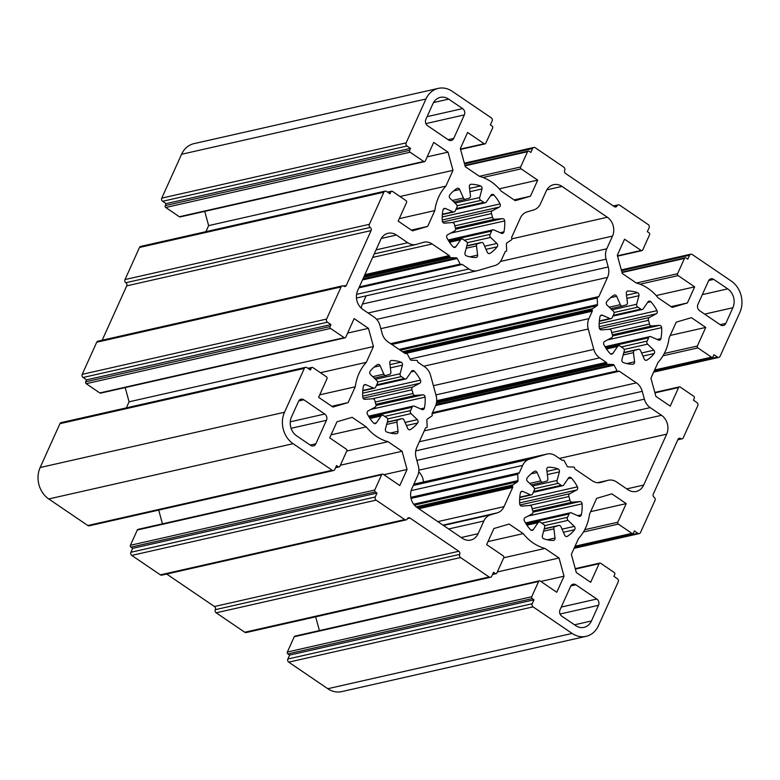 <?xml version="1.0" encoding="UTF-8"?>
<svg xmlns="http://www.w3.org/2000/svg" width="780" height="780" viewBox="0 0 780 780"><rect width="100%" height="100%" fill="white"/><g stroke="black" fill="none" stroke-linecap="round" stroke-linejoin="round"><path stroke-width="1.17" d="M418.109 362.369L424.71 366.853A13.835 11.612 -102.7 0 1 430.55 375.326L436.127 395.714A13.835 11.612 -102.7 0 1 435.445 406.107L432.101 413.517A0.926 0.77 77.3 0 0 432.052 414.209L432.247 414.931A0.926 0.77 -102.7 0 1 431.935 415.954L427.391 419.016A1.384 1.16 77.3 0 0 426.855 420.186L427.157 426.699A0.926 0.77 -102.7 0 1 426.621 427.567L425.929 427.772A0.926 0.77 77.3 0 0 425.48 428.181L416.822 447.349A13.835 11.612 77.3 0 0 416.13 457.743L418.275 465.553A13.835 11.612 -102.7 0 1 417.583 475.946L411.86 488.621A13.835 11.612 77.3 0 0 417.027 507.488L462.365 538.317A13.835 11.612 77.3 0 0 470.72 540.062A13.835 11.612 77.3 0 0 478.13 533.686L483.853 521.011A13.835 11.612 -102.7 0 1 490.669 514.79L497.201 512.87A13.835 11.612 77.3 0 0 504.017 506.649L512.675 487.481A0.926 0.77 77.3 0 0 512.723 486.788L512.499 485.959A0.926 0.77 -102.7 0 1 512.811 484.936L517.471 481.806A1.384 1.16 77.3 0 0 517.998 480.626L517.706 474.269A0.926 0.77 -102.7 0 1 518.242 473.401L518.846 473.226A0.926 0.77 77.3 0 0 519.295 472.816L522.649 465.397A13.835 11.612 -102.7 0 1 529.464 459.176L546.507 454.174A13.835 11.612 -102.7 0 1 547.102 454.019A13.835 11.612 -102.7 0 1 555.457 455.764L562.058 460.249A0.926 0.77 77.3 0 0 562.653 460.356L563.258 460.18A0.926 0.77 -102.7 0 1 564.154 460.629L567.118 466.196A1.384 1.16 77.3 0 0 568.172 466.908L573.719 467.054A0.926 0.77 -102.7 0 1 574.509 467.747L574.733 468.575A0.926 0.77 77.3 0 0 575.123 469.141L592.205 480.753A13.835 11.612 77.3 0 0 600.551 482.498A13.835 11.612 77.3 0 0 601.156 482.342L607.688 480.421A13.835 11.612 -102.7 0 1 608.283 480.265A13.835 11.612 -102.7 0 1 616.639 482.011L627.929 489.694A13.835 11.612 77.3 0 0 636.285 491.439A13.835 11.612 77.3 0 0 643.695 485.062L666.676 434.158A13.835 11.612 77.3 0 0 661.518 415.301L650.227 407.618A13.835 11.612 -102.7 0 1 644.377 399.145L642.242 391.336A13.835 11.612 77.3 0 0 636.402 382.863L619.32 371.251A0.926 0.77 77.3 0 0 618.725 371.144L618.033 371.348A0.926 0.77 -102.7 0 1 617.136 370.9L614.094 365.196A1.384 1.16 77.3 0 0 613.051 364.484L607.63 364.348A0.926 0.77 -102.7 0 1 606.84 363.656L606.645 362.934A0.926 0.77 77.3 0 0 606.255 362.369L599.654 357.874A13.835 11.612 -102.7 0 1 593.804 349.401L588.227 329.014A13.835 11.612 -102.7 0 1 588.919 318.63L592.264 311.21A0.926 0.77 77.3 0 0 592.312 310.518L592.108 309.796A0.926 0.77 -102.7 0 1 592.429 308.782L596.973 305.721A1.384 1.16 77.3 0 0 597.5 304.541L597.197 298.038A0.926 0.77 -102.7 0 1 597.743 297.16L598.435 296.965A0.926 0.77 77.3 0 0 598.884 296.546L607.542 277.378A13.835 11.612 77.3 0 0 608.225 266.984L606.089 259.174A13.835 11.612 -102.7 0 1 606.772 248.781L612.495 236.106A13.835 11.612 77.3 0 0 607.337 217.249L561.99 186.41A13.835 11.612 77.3 0 0 553.634 184.665A13.835 11.612 77.3 0 0 546.224 191.041L540.501 203.716A13.835 11.612 -102.7 0 1 533.686 209.937L527.153 211.858A13.835 11.612 77.3 0 0 520.338 218.078L511.69 237.247A0.926 0.77 77.3 0 0 511.641 237.939L511.865 238.768A0.926 0.77 -102.7 0 1 511.553 239.791L506.893 242.931A1.384 1.16 77.3 0 0 506.366 244.101L506.659 250.458A0.926 0.77 -102.7 0 1 506.123 251.326L505.518 251.501A0.926 0.77 77.3 0 0 505.06 251.92L501.716 259.331A13.835 11.612 -102.7 0 1 494.9 265.551L477.857 270.553A13.835 11.612 -102.7 0 1 477.262 270.709A13.835 11.612 -102.7 0 1 468.907 268.964L462.306 264.478A0.926 0.77 77.3 0 0 461.711 264.371L461.107 264.547A0.926 0.77 -102.7 0 1 460.21 264.098L457.236 258.531A1.384 1.16 77.3 0 0 456.193 257.819L450.635 257.683A0.926 0.77 -102.7 0 1 449.855 256.981L449.631 256.152A0.926 0.77 77.3 0 0 449.241 255.586L432.159 243.974A13.835 11.612 77.3 0 0 423.803 242.229A13.835 11.612 77.3 0 0 423.209 242.385L416.676 244.306A13.835 11.612 -102.7 0 1 416.081 244.462A13.835 11.612 -102.7 0 1 407.726 242.716L396.435 235.034A13.835 11.612 77.3 0 0 388.079 233.288A13.835 11.612 77.3 0 0 380.669 239.665L357.679 290.569A13.835 11.612 77.3 0 0 362.846 309.436L374.137 317.109A13.835 11.612 -102.7 0 1 379.977 325.582L382.112 333.392A13.835 11.612 77.3 0 0 387.962 341.864L405.034 353.476A0.926 0.77 77.3 0 0 405.639 353.584L406.331 353.379A0.926 0.77 -102.7 0 1 407.228 353.827L410.27 359.531A1.384 1.16 77.3 0 0 411.313 360.243L416.735 360.38A0.926 0.77 -102.7 0 1 417.514 361.081L417.719 361.803A0.926 0.77 77.3 0 0 418.109 362.369M333.567 470.545L89.203 525.817A2.301 1.94 -102.7 0 1 87.808 525.525L48.74 498.956A23.059 19.354 -102.7 0 1 40.141 467.522L59.943 423.667A2.301 1.94 -102.7 0 1 61.181 422.604L305.536 367.331A2.301 1.94 -102.7 0 1 306.93 367.624L310.421 370.003L311.308 368.043A1.384 1.16 -102.7 0 1 312.877 367.575L326.488 376.828A1.384 1.16 -102.7 0 1 327.005 378.709L318.601 397.312L332.933 407.053L348.133 402.587L355.27 386.792A46.108 38.708 -102.7 0 1 366.308 362.339L373.444 346.544L368.462 328.351L354.139 318.61L345.745 337.214A1.384 1.16 -102.7 0 1 344.165 337.672L330.564 328.419A1.384 1.16 -102.7 0 1 330.047 326.537L330.925 324.577L327.444 322.208A2.301 1.94 -102.7 0 1 326.586 319.059L341.075 286.952A2.301 1.94 -102.7 0 1 343.707 286.182A2.301 1.94 77.3 0 0 346.33 285.412L371.085 230.597A2.301 1.94 77.3 0 0 370.227 227.448A2.301 1.94 -102.7 0 1 369.369 224.309L383.867 192.202A2.301 1.94 -102.7 0 1 386.49 191.431L389.981 193.801L390.858 191.841A1.384 1.16 -102.7 0 1 392.438 191.383L406.039 200.626A1.384 1.16 -102.7 0 1 406.555 202.517L398.161 221.111L412.483 230.861L427.694 226.385L434.821 210.59A46.108 38.708 -102.7 0 1 445.868 186.137L452.995 170.342L448.022 152.149L433.7 142.409L425.295 161.011A1.384 1.16 -102.7 0 1 423.725 161.47L410.114 152.227A1.384 1.16 -102.7 0 1 409.607 150.335L410.485 148.376L406.994 146.006A2.301 1.94 -102.7 0 1 406.136 142.867L425.938 99.011A23.059 19.354 -102.7 0 1 438.292 88.384A23.059 19.354 -102.7 0 1 452.215 91.289L491.283 117.858A2.301 1.94 -102.7 0 1 492.141 120.997L490.376 124.917L492.122 126.097A1.384 1.16 -102.7 0 1 492.638 127.988L485.745 143.257A1.384 1.16 -102.7 0 1 484.165 143.725L467.6 132.454L460.337 148.531L465.309 166.725L479.378 176.29A46.108 38.708 -102.7 0 1 501.169 191.11L515.239 200.674L530.449 196.209L537.703 180.131L521.137 168.86A1.384 1.16 -102.7 0 1 520.621 166.978L527.514 151.71A1.384 1.16 -102.7 0 1 529.093 151.242L530.839 152.431L532.603 148.512A2.301 1.94 -102.7 0 1 535.236 147.742L563.833 167.193A2.301 1.94 -102.7 0 1 564.691 170.332A2.301 1.94 77.3 0 0 565.558 173.482L614.386 206.68A2.301 1.94 77.3 0 0 617.019 205.91A2.301 1.94 -102.7 0 1 619.642 205.14L648.239 224.591A2.301 1.94 -102.7 0 1 649.106 227.731L647.332 231.65L649.077 232.83A1.384 1.16 -102.7 0 1 649.594 234.721L642.7 249.99A1.384 1.16 -102.7 0 1 641.121 250.458L624.556 239.187L617.292 255.274L622.274 273.458L636.343 283.023A46.108 38.708 -102.7 0 1 658.125 297.843L672.194 307.408L687.404 302.942L694.668 286.865L678.093 275.594A1.384 1.16 -102.7 0 1 677.576 273.712L684.479 258.443A1.384 1.16 -102.7 0 1 686.049 257.975L687.794 259.165L689.559 255.245A2.301 1.94 -102.7 0 1 692.192 254.475L731.26 281.044A23.059 19.354 -102.7 0 1 739.859 312.478L720.057 356.333A2.301 1.94 -102.7 0 1 717.425 357.103L713.944 354.734L713.057 356.694A1.384 1.16 -102.7 0 1 711.477 357.152L697.876 347.899A1.384 1.16 -102.7 0 1 697.359 346.018L705.754 327.415L691.431 317.674L676.231 322.14L669.094 337.935A46.108 38.708 -102.7 0 1 658.057 362.388L650.92 378.193L655.892 396.377L670.225 406.117L678.62 387.523A1.384 1.16 -102.7 0 1 680.199 387.055L693.8 396.308A1.384 1.16 -102.7 0 1 694.317 398.19L693.43 400.15L696.92 402.519A2.301 1.94 -102.7 0 1 697.778 405.668L683.28 437.775A2.301 1.94 -102.7 0 1 680.657 438.545A2.301 1.94 77.3 0 0 678.025 439.315L653.279 494.14A2.301 1.94 77.3 0 0 654.137 497.279A2.301 1.94 -102.7 0 1 654.995 500.428L640.497 532.535A2.301 1.94 -102.7 0 1 637.874 533.306L634.384 530.926L633.496 532.886A1.384 1.16 -102.7 0 1 631.927 533.354L618.316 524.101A1.384 1.16 -102.7 0 1 617.799 522.22L626.203 503.617L611.871 493.877L596.671 498.342L589.534 514.137A46.108 38.708 -102.7 0 1 578.497 538.59L571.36 554.385L576.342 572.578L590.665 582.319L599.059 563.716A1.384 1.16 -102.7 0 1 600.639 563.258L614.24 572.51A1.384 1.16 -102.7 0 1 614.757 574.392L613.88 576.352L617.36 578.721A2.301 1.94 -102.7 0 1 618.228 581.87L598.426 625.726A23.059 19.354 -102.7 0 1 586.072 636.353A23.059 19.354 -102.7 0 1 572.14 633.438L533.081 606.879A2.301 1.94 -102.7 0 1 532.213 603.73L533.988 599.82L532.243 598.63A1.384 1.16 -102.7 0 1 531.726 596.739L538.619 581.471A1.384 1.16 -102.7 0 1 540.199 581.012L556.764 592.274L564.028 576.196L559.045 558.002L544.976 548.438A46.108 38.708 -102.7 0 1 523.195 533.617L509.125 524.053L493.915 528.518L486.652 544.596L503.227 555.867A1.384 1.16 -102.7 0 1 503.743 557.758L496.84 573.027A1.384 1.16 -102.7 0 1 495.271 573.485L493.526 572.306L491.761 576.215A2.301 1.94 -102.7 0 1 489.128 576.986L460.531 557.544A2.301 1.94 -102.7 0 1 459.664 554.395A2.301 1.94 77.3 0 0 458.806 551.255L409.978 518.047A2.301 1.94 77.3 0 0 407.345 518.817A2.301 1.94 -102.7 0 1 404.723 519.587L376.116 500.136A2.301 1.94 -102.7 0 1 375.258 496.997L377.023 493.077L375.287 491.897A1.384 1.16 -102.7 0 1 374.77 490.006L381.664 474.737A1.384 1.16 -102.7 0 1 383.233 474.279L399.808 485.54L407.072 469.462L402.09 451.269L388.021 441.704A46.108 38.708 -102.7 0 1 366.239 426.884L352.16 417.319L336.96 421.785L329.696 437.863L346.261 449.134A1.384 1.16 -102.7 0 1 346.778 451.015L339.885 466.294A1.384 1.16 -102.7 0 1 338.305 466.752L336.57 465.572L334.796 469.482A2.301 1.94 -102.7 0 1 332.173 470.252L293.104 443.693A23.059 19.354 -102.7 0 1 284.505 412.25L304.307 368.394A2.301 1.94 -102.7 0 1 305.536 367.331M603.895 344.614A2.301 1.94 -102.7 0 1 604.627 341.455L611.549 337.75A2.301 1.94 77.3 0 0 612.427 334.922A23.059 19.354 -102.7 0 1 611.413 331.217A2.301 1.94 77.3 0 0 609.239 329.287L601.468 329.901A2.301 1.94 -102.7 0 1 599.245 327.61A36.894 30.966 -102.7 0 1 599.966 316.69A2.301 1.94 -102.7 0 1 602.433 315.237L609.941 318.562A2.301 1.94 77.3 0 0 612.319 317.45A23.059 19.354 -102.7 0 1 613.801 314.184A2.301 1.94 77.3 0 0 613.304 311.113L607.035 305.068A2.301 1.94 -102.7 0 1 606.723 301.724A36.894 30.966 -102.7 0 1 613.889 295.181A2.301 1.94 -102.7 0 1 616.649 296.283L620.344 304.688A2.301 1.94 77.3 0 0 622.83 305.935A23.059 19.354 -102.7 0 1 625.355 305.146A23.059 19.354 -102.7 0 1 625.931 305.029A2.301 1.94 77.3 0 0 627.413 302.611L626.301 293.446A2.301 1.94 -102.7 0 1 628.095 291.008A36.894 30.966 -102.7 0 1 637.504 292.685A2.301 1.94 -102.7 0 1 638.937 295.698L636.655 304.258A2.301 1.94 77.3 0 0 637.796 307.135A23.059 19.354 -102.7 0 1 640.702 309.114A2.301 1.94 77.3 0 0 643.295 308.763L648.005 301.86A2.301 1.94 -102.7 0 1 650.842 301.753A36.894 30.966 -102.7 0 1 656.984 310.654A2.301 1.94 -102.7 0 1 656.243 313.814L649.331 317.519A2.301 1.94 77.3 0 0 648.453 320.336A23.059 19.354 -102.7 0 1 649.467 324.051A2.301 1.94 77.3 0 0 651.641 325.972L659.412 325.367A2.301 1.94 -102.7 0 1 661.635 327.649A36.894 30.966 -102.7 0 1 660.913 338.578A2.301 1.94 -102.7 0 1 658.437 340.022L650.929 336.706A2.301 1.94 77.3 0 0 648.55 337.818A23.059 19.354 -102.7 0 1 647.078 341.084A2.301 1.94 77.3 0 0 647.575 344.146L653.845 350.2A2.301 1.94 -102.7 0 1 654.157 353.545A36.894 30.966 -102.7 0 1 646.99 360.087A2.301 1.94 -102.7 0 1 644.231 358.976L640.536 350.571A2.301 1.94 77.3 0 0 638.05 349.333A23.059 19.354 -102.7 0 1 635.524 350.123A23.059 19.354 -102.7 0 1 634.949 350.24A2.301 1.94 77.3 0 0 633.467 352.648L634.569 361.813A2.301 1.94 -102.7 0 1 632.785 364.26A36.894 30.966 -102.7 0 1 623.376 362.583A2.301 1.94 -102.7 0 1 621.943 359.57L624.224 351.01A2.301 1.94 77.3 0 0 623.083 348.133A23.059 19.354 -102.7 0 1 620.178 346.154A2.301 1.94 77.3 0 0 617.584 346.495L612.875 353.408A2.301 1.94 -102.7 0 1 610.038 353.515A36.894 30.966 -102.7 0 1 603.895 344.614M476.502 245.915L477.613 255.079A2.301 1.94 -102.7 0 1 475.829 257.517A36.894 30.966 -102.7 0 1 466.411 255.85A2.301 1.94 -102.7 0 1 464.987 252.837L467.259 244.276A2.301 1.94 77.3 0 0 466.128 241.4A23.059 19.354 -102.7 0 1 463.213 239.421A2.301 1.94 77.3 0 0 460.629 239.762L455.92 246.675A2.301 1.94 -102.7 0 1 453.082 246.782A36.894 30.966 -102.7 0 1 446.93 237.871A2.301 1.94 -102.7 0 1 447.671 234.721L454.594 231.016A2.301 1.94 77.3 0 0 455.471 228.189A23.059 19.354 -102.7 0 1 454.457 224.484A2.301 1.94 77.3 0 0 452.273 222.553L444.512 223.168A2.301 1.94 -102.7 0 1 442.289 220.876A36.894 30.966 -102.7 0 1 443.001 209.957A2.301 1.94 -102.7 0 1 445.477 208.504L452.985 211.828A2.301 1.94 77.3 0 0 455.364 210.717A23.059 19.354 -102.7 0 1 456.836 207.451A2.301 1.94 77.3 0 0 456.349 204.38L450.07 198.334A2.301 1.94 -102.7 0 1 449.767 194.99A36.894 30.966 -102.7 0 1 456.924 188.448A2.301 1.94 -102.7 0 1 459.683 189.55L463.388 197.954A2.301 1.94 77.3 0 0 465.874 199.202A23.059 19.354 -102.7 0 1 468.39 198.412A23.059 19.354 -102.7 0 1 468.965 198.296A2.301 1.94 77.3 0 0 470.457 195.877L469.345 186.713A2.301 1.94 -102.7 0 1 471.139 184.275A36.894 30.966 -102.7 0 1 480.548 185.952A2.301 1.94 -102.7 0 1 481.981 188.955L479.7 197.525A2.301 1.94 77.3 0 0 480.831 200.401A23.059 19.354 -102.7 0 1 483.746 202.381A2.301 1.94 77.3 0 0 486.33 202.03L491.039 195.127A2.301 1.94 -102.7 0 1 493.877 195.01A36.894 30.966 -102.7 0 1 500.029 203.921A2.301 1.94 -102.7 0 1 499.288 207.08L492.365 210.785A2.301 1.94 77.3 0 0 491.488 213.603A23.059 19.354 -102.7 0 1 492.502 217.318A2.301 1.94 77.3 0 0 494.686 219.239L502.447 218.634A2.301 1.94 -102.7 0 1 504.68 220.916A36.894 30.966 -102.7 0 1 503.958 231.835A2.301 1.94 -102.7 0 1 501.482 233.288L493.974 229.964A2.301 1.94 77.3 0 0 491.595 231.085A23.059 19.354 -102.7 0 1 490.123 234.351A2.301 1.94 77.3 0 0 490.61 237.412L496.889 243.467A2.301 1.94 -102.7 0 1 497.201 246.811A36.894 30.966 -102.7 0 1 490.035 253.344A2.301 1.94 -102.7 0 1 487.276 252.242L483.571 243.838A2.301 1.94 77.3 0 0 481.094 242.59A23.059 19.354 -102.7 0 1 478.569 243.389A23.059 19.354 -102.7 0 1 477.994 243.506A2.301 1.94 77.3 0 0 476.502 245.915L466.206 248.245M527.475 481.26A2.301 1.94 -102.7 0 1 527.163 477.925A36.894 30.966 -102.7 0 1 534.329 471.383A2.301 1.94 -102.7 0 1 537.088 472.485L540.784 480.889A2.301 1.94 77.3 0 0 543.27 482.137A23.059 19.354 -102.7 0 1 545.795 481.348A23.059 19.354 -102.7 0 1 546.37 481.221A2.301 1.94 77.3 0 0 547.852 478.813L546.751 469.648A2.301 1.94 -102.7 0 1 548.535 467.21A36.894 30.966 -102.7 0 1 557.953 468.877A2.301 1.94 -102.7 0 1 559.377 471.89L557.096 480.451A2.301 1.94 77.3 0 0 558.236 483.337A23.059 19.354 -102.7 0 1 561.142 485.316A2.301 1.94 77.3 0 0 563.735 484.965L568.444 478.062A2.301 1.94 -102.7 0 1 571.282 477.945A36.894 30.966 -102.7 0 1 577.424 486.856A2.301 1.94 -102.7 0 1 576.693 490.006L569.77 493.711A2.301 1.94 77.3 0 0 568.893 496.538A23.059 19.354 -102.7 0 1 569.907 500.243A2.301 1.94 77.3 0 0 572.081 502.174L579.852 501.569A2.301 1.94 -102.7 0 1 582.075 503.851A36.894 30.966 -102.7 0 1 581.353 514.771A2.301 1.94 -102.7 0 1 578.887 516.224L571.379 512.899A2.301 1.94 77.3 0 0 569 514.02A23.059 19.354 -102.7 0 1 567.528 517.286A2.301 1.94 77.3 0 0 568.015 520.348L574.285 526.402A2.301 1.94 -102.7 0 1 574.597 529.737A36.894 30.966 -102.7 0 1 567.431 536.279A2.301 1.94 -102.7 0 1 564.671 535.178L560.976 526.773A2.301 1.94 77.3 0 0 558.49 525.525A23.059 19.354 -102.7 0 1 555.965 526.315A23.059 19.354 -102.7 0 1 555.389 526.442A2.301 1.94 77.3 0 0 553.907 528.85L555.019 538.015A2.301 1.94 -102.7 0 1 553.225 540.452A36.894 30.966 -102.7 0 1 543.816 538.785A2.301 1.94 -102.7 0 1 542.383 535.772L544.664 527.212A2.301 1.94 77.3 0 0 543.524 524.326A23.059 19.354 -102.7 0 1 540.618 522.356A2.301 1.94 77.3 0 0 538.024 522.697L533.315 529.61A2.301 1.94 -102.7 0 1 530.478 529.717A36.894 30.966 -102.7 0 1 524.335 520.806A2.301 1.94 -102.7 0 1 525.076 517.657L531.989 513.952A2.301 1.94 77.3 0 0 532.867 511.124A23.059 19.354 -102.7 0 1 531.853 507.419A2.301 1.94 77.3 0 0 529.678 505.489L521.908 506.103A2.301 1.94 -102.7 0 1 519.685 503.812A36.894 30.966 -102.7 0 1 520.406 492.892A2.301 1.94 -102.7 0 1 522.883 491.439L530.39 494.764A2.301 1.94 77.3 0 0 532.769 493.642A23.059 19.354 -102.7 0 1 534.242 490.376A2.301 1.94 77.3 0 0 533.744 487.315L527.475 481.26M415.126 395.44L422.897 394.826A2.301 1.94 -102.7 0 1 425.119 397.118A36.894 30.966 -102.7 0 1 424.398 408.037A2.301 1.94 -102.7 0 1 421.921 409.49L414.414 406.165A2.301 1.94 77.3 0 0 412.035 407.287A23.059 19.354 -102.7 0 1 410.563 410.553A2.301 1.94 77.3 0 0 411.06 413.615L417.329 419.669A2.301 1.94 -102.7 0 1 417.641 423.004A36.894 30.966 -102.7 0 1 410.475 429.546A2.301 1.94 -102.7 0 1 407.716 428.444L404.02 420.04A2.301 1.94 77.3 0 0 401.534 418.792A23.059 19.354 -102.7 0 1 399.009 419.581A23.059 19.354 -102.7 0 1 398.434 419.708A2.301 1.94 77.3 0 0 396.952 422.116L398.053 431.281A2.301 1.94 -102.7 0 1 396.269 433.719A36.894 30.966 -102.7 0 1 386.851 432.052A2.301 1.94 -102.7 0 1 385.427 429.039L387.709 420.478A2.301 1.94 77.3 0 0 386.568 417.593A23.059 19.354 -102.7 0 1 383.662 415.623A2.301 1.94 77.3 0 0 381.069 415.964L376.36 422.867A2.301 1.94 -102.7 0 1 373.523 422.984A36.894 30.966 -102.7 0 1 367.38 414.073A2.301 1.94 -102.7 0 1 368.111 410.923L375.034 407.219A2.301 1.94 77.3 0 0 375.911 404.391A23.059 19.354 -102.7 0 1 374.897 400.686A2.301 1.94 77.3 0 0 372.723 398.755L364.952 399.36A2.301 1.94 -102.7 0 1 362.729 397.078A36.894 30.966 -102.7 0 1 363.451 386.159A2.301 1.94 -102.7 0 1 365.918 384.706L373.425 388.031A2.301 1.94 77.3 0 0 375.804 386.909A23.059 19.354 -102.7 0 1 377.276 383.643A2.301 1.94 77.3 0 0 376.789 380.581L370.519 374.527A2.301 1.94 -102.7 0 1 370.207 371.192A36.894 30.966 -102.7 0 1 377.374 364.65A2.301 1.94 -102.7 0 1 380.133 365.752L383.828 374.156A2.301 1.94 77.3 0 0 386.315 375.404A23.059 19.354 -102.7 0 1 388.84 374.615A23.059 19.354 -102.7 0 1 389.415 374.488A2.301 1.94 77.3 0 0 390.897 372.079L389.785 362.915A2.301 1.94 -102.7 0 1 391.579 360.477A36.894 30.966 -102.7 0 1 400.988 362.144A2.301 1.94 -102.7 0 1 402.421 365.157L400.14 373.718A2.301 1.94 77.3 0 0 401.281 376.603A23.059 19.354 -102.7 0 1 404.186 378.573A2.301 1.94 77.3 0 0 406.78 378.232L411.489 371.319A2.301 1.94 -102.7 0 1 414.326 371.212A36.894 30.966 -102.7 0 1 420.469 380.123A2.301 1.94 -102.7 0 1 419.728 383.273L412.815 386.977A2.301 1.94 77.3 0 0 411.938 389.805A23.059 19.354 -102.7 0 1 412.952 393.51A2.301 1.94 77.3 0 0 415.126 395.44L375.882 404.313M708.513 280.927L697.905 304.424A4.612 3.871 77.3 0 0 699.621 310.713L720.554 324.938A4.612 3.871 77.3 0 0 723.343 325.523A4.612 3.871 77.3 0 0 725.809 323.398L732.878 307.729A13.835 11.612 77.3 0 0 727.721 288.873L713.768 279.386A4.612 3.871 77.3 0 0 710.98 278.801A4.612 3.871 77.3 0 0 708.513 280.927M464.353 114.894L453.745 138.392A4.612 3.871 -102.7 0 1 451.279 140.517A4.612 3.871 -102.7 0 1 448.49 139.932L427.567 125.707A4.612 3.871 -102.7 0 1 425.841 119.418L432.919 103.75A13.835 11.612 -102.7 0 1 440.329 97.373A13.835 11.612 -102.7 0 1 448.685 99.118L462.637 108.605A4.612 3.871 -102.7 0 1 464.353 114.894L425.87 123.601M298.555 401.329L291.476 416.998A13.835 11.612 77.3 0 0 296.644 435.854L310.596 445.351A4.612 3.871 77.3 0 0 313.375 445.926A4.612 3.871 77.3 0 0 315.851 443.8L326.459 420.313A4.612 3.871 77.3 0 0 324.733 414.024L303.81 399.789A4.612 3.871 77.3 0 0 301.022 399.204A4.612 3.871 77.3 0 0 298.555 401.329M570.619 586.336L560.011 609.833A4.612 3.871 77.3 0 0 561.727 616.122L575.679 625.609A13.835 11.612 77.3 0 0 584.035 627.354A13.835 11.612 77.3 0 0 591.445 620.977L598.514 605.319A4.612 3.871 77.3 0 0 596.798 599.03L575.874 584.795A4.612 3.871 77.3 0 0 573.085 584.21A4.612 3.871 77.3 0 0 570.619 586.336M126.35 407.862L129.08 401.807L125.18 387.562M345.004 337.847L100.639 393.12A1.384 1.16 -102.7 0 1 99.801 392.944L86.2 383.692A1.384 1.16 -102.7 0 1 85.683 381.81L86.57 379.85L83.08 377.481A2.301 1.94 -102.7 0 1 82.222 374.332L96.72 342.225A2.301 1.94 -102.7 0 1 97.948 341.162L342.313 285.889M102.19 340.207L126.721 285.86A2.301 1.94 77.3 0 0 125.863 282.721A2.301 1.94 -102.7 0 1 125.005 279.572L139.503 247.465A2.301 1.94 -102.7 0 1 140.741 246.402L385.096 191.139M205.9 231.67L208.64 225.615L204.74 211.37M424.554 161.645L180.2 216.918A1.384 1.16 -102.7 0 1 179.361 216.743L165.76 207.49A1.384 1.16 -102.7 0 1 165.243 205.608L166.12 203.648L162.64 201.279A2.301 1.94 -102.7 0 1 161.772 198.13L181.574 154.274A23.059 19.354 -102.7 0 1 193.928 143.647L438.292 88.384M586.072 636.353L341.708 691.616A23.059 19.354 -102.7 0 1 327.785 688.711L288.717 662.142A2.301 1.94 -102.7 0 1 287.859 659.002L289.624 655.083L287.878 653.903A1.384 1.16 -102.7 0 1 287.362 652.012L294.255 636.743A1.384 1.16 -102.7 0 1 294.996 636.109L539.36 580.837M319.42 630.581L315.666 616.834M490.523 577.278L246.158 632.551A2.301 1.94 -102.7 0 1 244.764 632.258L216.167 612.807A2.301 1.94 -102.7 0 1 215.309 609.667A2.301 1.94 77.3 0 0 214.441 606.518L166.676 574.041M406.117 519.88L161.752 575.152A2.301 1.94 -102.7 0 1 160.358 574.86L131.761 555.409A2.301 1.94 -102.7 0 1 130.894 552.269L132.668 548.35L130.923 547.17A1.384 1.16 -102.7 0 1 130.406 545.279L137.299 530.01A1.384 1.16 -102.7 0 1 138.041 529.367L382.405 474.103M162.464 523.848L158.701 510.1M423.53 481.972A13.835 11.612 77.3 0 0 418.733 471.832M361.267 308.168A13.835 11.612 -102.7 0 1 362.417 304.054L366.113 295.854M366.239 426.884L331.061 434.84M388.021 441.704L346.778 451.035M402.09 451.269L340.363 465.231M407.072 469.462L383.877 474.708M377.023 493.077L132.668 548.35M523.195 533.617L488.017 541.573M544.976 548.438L503.734 557.768M559.045 558.002L497.318 571.964M564.028 576.196L540.832 581.441M533.988 599.82L289.624 655.083M626.203 503.617L590.655 511.651M705.754 327.415L670.215 335.459M694.668 286.865L656.194 295.561M687.404 302.942L671.063 306.637M537.703 180.131L499.239 188.828M530.449 196.209L514.108 199.904M410.485 148.376L166.12 203.648M448.022 152.149L427.167 156.868M452.995 170.342L208.64 225.615M445.868 186.137L399.994 196.511M434.821 210.59L399.282 218.634M427.694 226.385L411.352 230.09M330.925 324.577L86.57 379.85M368.462 328.351L347.607 333.07M373.444 346.544L129.08 401.807M366.308 362.339L320.434 372.713M355.27 386.792L319.722 394.836M348.133 402.587L331.793 406.282M332.173 470.252L87.808 525.525M293.104 443.693L48.74 498.956M284.505 412.25L40.141 467.522M602.433 315.237L600.434 315.695M609.941 318.562L599.332 320.96M616.649 296.283L610.584 297.658M620.344 304.688L609.248 307.203M625.931 305.029L624.78 305.282M628.095 291.008L627.383 291.164M637.504 292.685L626.515 295.171M638.937 295.698L626.905 298.418M636.655 304.258L611.978 309.835M637.796 307.135L614.045 312.507M640.702 309.114L613.207 315.334M650.842 301.753L647.575 302.484M656.984 310.654L599.167 323.729M656.243 313.814L599.196 326.713M649.331 317.519L599.586 328.77M648.453 320.336L608.673 329.335M649.467 324.051L611.725 332.582M651.641 325.972L612.398 334.844M659.412 325.367L612.583 335.956M661.635 327.649L607.571 339.875M660.913 338.578L657.111 339.436M648.55 337.818L605.543 347.548M647.078 341.084L621.202 346.934M647.575 344.146L624.146 349.45M653.845 350.2L641.589 352.969M654.157 353.545L642.954 356.08M646.99 360.087L645.899 360.331M638.05 349.333L623.815 352.55M634.832 350.269L623.746 352.774L634.891 350.249M633.467 352.648L623.161 354.978M634.569 361.813L626.779 363.577M617.584 346.495L606.489 349.011M612.875 353.408L610.555 353.935M477.613 255.079L469.823 256.844M725.809 323.398L720.164 324.675M732.878 307.729L704.642 314.116M727.721 288.873L702.332 294.616M713.768 279.386L708.718 280.527M422.897 394.826L376.067 405.424M425.119 397.118L371.056 409.344M453.745 138.392L448.1 139.669M462.637 108.605L427.089 116.649M324.733 414.024L290.267 421.814M303.81 399.789L298.76 400.93M448.685 99.118L433.534 102.55M591.445 620.977L574.499 624.809M598.514 605.319L560.03 614.016M596.798 599.03L561.259 607.064M575.874 584.795L570.823 585.936M315.851 443.8L310.196 445.078M326.459 420.313L291.077 428.308M338.305 466.752L335.77 467.327M381.664 474.737L137.299 530.01M374.77 490.006L130.406 545.279M375.287 491.897L130.923 547.17M375.258 496.997L130.894 552.269M376.116 500.136L131.761 555.409M404.723 519.587L160.358 574.86M409.978 518.047L407.452 518.622M458.806 551.255L214.441 606.518M459.664 554.395L215.309 609.667M460.531 557.544L216.167 612.807M489.128 576.986L244.764 632.258M495.271 573.485L492.726 574.06M538.619 581.471L294.255 636.743M531.726 596.739L287.362 652.012M532.243 598.63L287.878 653.903M532.213 603.73L287.859 659.002M533.081 606.879L288.717 662.142M572.14 633.438L327.785 688.711M599.059 563.716L575.377 569.078M617.799 522.22L584.717 529.698M618.316 524.101L583.44 531.989M631.927 533.354L575.055 546.215M637.874 533.306L574.402 547.658M680.657 438.545L678.132 439.12M678.62 387.523L654.937 392.876M697.359 346.018L664.277 353.496M697.876 347.899L663 355.787M711.477 357.152L654.615 370.012M717.425 357.103L653.962 371.456M689.559 255.245L621.494 270.64M684.479 258.443L622.021 272.561M677.576 273.712L636.363 283.033M678.093 275.594L640 284.212M641.121 250.458L617.438 255.811M617.019 205.91L614.192 206.554M532.603 148.512L464.539 163.907M527.514 151.71L465.065 165.828M520.621 166.978L479.407 176.299M521.137 168.86L483.044 177.479M484.165 143.725L460.483 149.078M425.938 99.011L181.574 154.274M406.136 142.867L161.772 198.13M406.994 146.006L162.64 201.279M409.607 150.335L165.243 205.608M410.114 152.227L165.76 207.49M423.725 161.47L179.361 216.743M390.858 191.841L388.04 192.484M383.867 192.202L139.503 247.465M369.369 224.309L125.005 279.572M370.227 227.448L125.863 282.721M371.085 230.597L126.721 285.86M346.33 285.412L343.493 286.055M341.075 286.952L96.72 342.225M326.586 319.059L82.222 374.332M327.444 322.208L83.08 377.481M330.047 326.537L85.683 381.81M330.564 328.419L86.2 383.692M344.165 337.672L99.801 392.944M311.308 368.043L308.48 368.677M304.307 368.394L59.943 423.667M396.435 235.034L381.284 238.466M407.726 242.716L376.058 249.873M432.159 243.974L372.645 257.439M449.241 255.586L364.855 274.677M449.631 256.152L364.533 275.398M449.855 256.981L364.084 276.383M450.635 257.683L363.646 277.358M456.193 257.819L362.944 278.909M457.236 258.531L362.466 279.962M460.21 264.098L359.336 286.913M461.029 264.566L359.005 287.644L461.068 264.556M462.306 264.478L358.907 287.859M468.907 268.964L356.577 294.372M561.99 186.41L546.848 189.832M607.337 217.249L511.885 238.836M612.495 236.106L500.516 261.436M606.772 248.781L362.417 304.054M606.089 259.174L368.092 313.004M608.225 266.984L376.672 319.361M607.542 277.378L380.825 328.653M598.884 296.546L390.595 343.658M598.435 296.965L390.936 343.892M597.743 297.16L390.994 343.931M597.197 298.038L391.813 344.487M597.5 304.541L399.077 349.421M596.973 305.721L400.238 350.22M592.429 308.782L402.48 351.741M592.108 309.796L403.533 352.453M592.312 310.518L404.381 353.028M592.264 311.21L405.142 353.535M588.919 318.63L410.026 359.083M588.227 329.014L423.764 366.21M593.804 349.401L433.387 385.69M599.654 357.874L435.913 394.914M606.255 362.369L436.702 400.715M606.645 362.934L436.654 401.378M606.84 363.656L436.566 402.168M607.63 364.348L436.41 403.075M613.051 364.484L436.049 404.518M614.094 365.196L435.679 405.551M617.136 370.9L432.481 412.669M617.955 371.368L432.159 413.39L617.994 371.358M619.32 371.251L432.061 413.605M636.402 382.863L424.281 430.843M642.242 391.336L419.348 441.753M644.377 399.145L415.769 450.86M650.227 407.618L416.861 460.405M661.518 415.301L418.85 470.184M666.676 434.158L559.377 458.435M643.695 485.062L626.75 488.894M607.688 480.421L597.597 482.703M601.156 482.342L599.947 482.615M546.507 454.174L413.878 484.175M529.464 459.176L413.293 485.452M522.649 465.397L411.138 490.62M519.295 472.816L410.816 497.348M518.846 473.226L410.865 497.65M518.242 473.401L410.875 497.689M517.706 474.269L411.021 498.401M517.998 480.626L413.673 504.221M517.471 481.806L414.385 505.118M512.811 484.936L416.12 506.805M512.499 485.959L417.095 507.536M512.723 486.788L418.07 508.199M512.675 487.481L418.821 508.706M504.017 506.649L437.814 521.625M497.201 512.87L442.981 525.135M490.669 514.79L443.469 525.466M483.853 521.011L448.636 528.976M478.13 533.686L461.194 537.517M412.952 393.51L375.209 402.051M411.938 389.805L372.157 398.804M412.815 386.977L363.07 398.229M419.728 383.273L362.68 396.181M420.469 380.123L362.651 393.198M414.326 371.212L411.06 371.953M404.186 378.573L376.691 384.793M401.281 376.603L377.52 381.976M400.14 373.718L375.463 379.304M402.421 365.157L390.39 367.877M400.988 362.144L390 364.63M391.579 360.477L390.868 360.633M383.828 374.156L372.733 376.662M380.133 365.752L374.069 367.127M373.425 388.031L362.817 390.429M365.918 384.706L363.919 385.154M376.36 422.867L374.039 423.394M381.069 415.964L369.973 418.47M398.053 431.281L390.263 433.046M396.952 422.116L386.646 424.447M398.317 419.728L387.231 422.233L398.375 419.718M401.534 418.792L387.29 422.019M410.475 429.546L409.383 429.799M417.641 423.004L406.438 425.539M417.329 419.669L405.073 422.438M411.06 413.615L387.631 418.909M410.563 410.553L384.686 416.403M412.035 407.287L369.028 417.007M424.398 408.037L420.595 408.895M530.39 494.764L519.782 497.162M522.883 491.439L520.884 491.887M533.315 529.61L530.995 530.137M538.024 522.697L526.929 525.203M555.019 538.015L547.219 539.779M553.907 528.85L543.601 531.18M555.272 526.461L544.196 528.976L555.331 526.451M558.49 525.525L544.255 528.752L558.743 525.447M567.431 536.279L566.338 536.533M574.597 529.737L563.394 532.272M574.285 526.402L562.029 529.172M568.015 520.348L544.596 525.652M567.528 517.286L541.651 523.136M569 514.02L525.983 523.75M581.353 514.771L577.551 515.639M582.075 503.851L528.011 516.077M579.852 501.569L533.023 512.158M572.081 502.174L532.847 511.046M569.907 500.243L532.165 508.784M568.893 496.538L529.123 505.537M569.77 493.711L520.026 504.962M576.693 490.006L519.636 502.915M577.424 486.856L519.617 499.931M571.282 477.945L568.015 478.686M561.142 485.316L533.647 491.527M558.236 483.337L534.485 488.709M557.096 480.451L532.428 486.037M559.377 471.89L547.346 474.61M557.953 468.877L546.956 471.364M548.535 467.21L547.833 467.366M540.784 480.889L529.688 483.395M537.088 472.485L531.024 473.86M477.877 243.535L466.791 246.041L477.935 243.516M481.094 242.59L466.849 245.817M490.035 253.344L488.933 253.598M497.201 246.811L485.998 249.337M496.889 243.467L484.633 246.236M490.61 237.412L467.191 242.716M490.123 234.351L464.246 240.201M491.595 231.085L448.588 240.815M503.958 231.835L500.146 232.703M504.68 220.916L450.616 233.142M502.447 218.634L455.618 229.222M494.686 219.239L455.442 228.111M492.502 217.318L454.76 225.849M491.488 213.603L451.717 222.602M492.365 210.785L442.621 222.037M499.288 207.08L442.24 219.98M500.029 203.921L442.211 216.996M493.877 195.01L490.61 195.751M483.746 202.381L456.241 208.601M480.831 200.401L457.08 205.774M479.7 197.525L455.023 203.102M481.981 188.955L469.95 191.685M480.548 185.952L469.55 188.438M471.139 184.275L470.428 184.431M463.388 197.954L452.283 200.47M459.683 189.55L453.628 190.924M452.985 211.828L442.377 214.227M445.477 208.504L443.479 208.962M455.92 246.675L453.59 247.201M460.629 239.762L449.524 242.268M599.303 321.331L611.023 318.679M610.779 308.685L622.576 306.014M624.751 305.292L625.989 305.009M612.826 316.163L642.233 309.504M605.046 346.72L649.857 336.59M623.815 352.531L638.303 349.255M606.197 348.572L618.637 345.755M335.585 467.737L339.144 466.927M492.55 574.47L496.099 573.661M575.26 568.63L599.8 563.082M574.87 546.624L632.755 533.53M574.1 548.33L639.259 533.598M677.81 439.793L682.051 438.838M654.82 392.438L679.361 386.88M654.43 370.422L712.316 357.328M653.65 372.138L718.819 357.396M621.299 269.899L690.797 254.182M621.904 272.123L685.22 257.8M617.536 256.152L641.959 250.633M613.324 205.959L618.248 204.847M464.334 163.166L533.842 147.449M464.948 165.389L528.255 151.066M460.58 149.419L485.004 143.891M387.523 192.124L391.599 191.207M307.964 368.326L312.049 367.399M374.224 253.929L416.081 244.462M356.47 298.028L477.262 270.709M597.529 482.703L608.283 480.265M413.887 484.146L547.102 454.019M376.311 385.622L405.717 378.973M374.264 378.144L386.061 375.482M362.788 390.79L374.507 388.148M369.681 418.041L382.122 415.223M387.299 421.99L401.788 418.714M368.531 416.188L413.341 406.048M519.743 497.523L531.463 494.881M526.636 524.774L539.087 521.957M525.486 522.922L570.297 512.792M533.267 492.356L562.682 485.706M531.229 484.877L543.017 482.215M466.859 245.788L481.338 242.512M448.09 239.986L492.901 229.856M455.871 209.43L485.277 202.771M453.823 201.952L465.621 199.28M442.348 214.597L454.058 211.945M449.241 241.839L461.682 239.021"/></g></svg>
